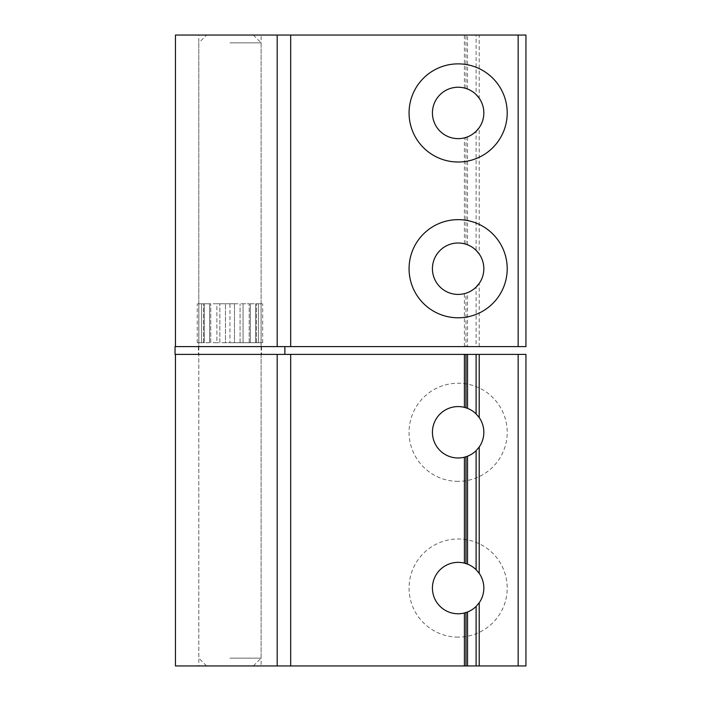 <?xml version="1.0" encoding="UTF-8"?>
<svg xmlns="http://www.w3.org/2000/svg" width="701" height="701" viewBox="0 0 701 701"><rect width="100%" height="100%" fill="white"/><g stroke="black" fill="none" stroke-linecap="round" stroke-linejoin="round"><path stroke-width="0.53" stroke-dasharray="3.5 2.63" d="M229.963 35.05L253.333 35.05L229.963 35.05M229.963 42.84L261.123 42.84L229.963 42.84M229.963 665.95L253.333 665.95L229.963 665.95M229.963 658.16L261.123 658.16L229.963 658.16M229.963 342.71L261.123 342.71L228.263 342.71L229.963 342.71L228.263 342.71L229.963 342.71L229.963 303.77L231.672 303.77L221.972 303.77L237.963 303.77L228.263 303.77L229.963 303.77L229.963 342.71M241.197 303.77L249.626 303.77L241.197 303.77M254.13 303.77L249.197 303.77L254.13 303.77M259.028 303.77L255.646 303.77L259.028 303.77M221.972 342.71L225.459 342.71L225.459 303.77L213.06 303.77L228.263 303.77L225.459 303.77L225.459 342.71L221.972 342.71L228.263 342.71L221.972 342.71M213.06 342.71L216.881 342.71L216.881 303.77L205.796 303.77L219.86 303.77L216.881 303.77L216.881 342.71L213.06 342.71L218.738 342.71L213.06 342.71M205.796 342.71L209.59 342.71L209.59 303.77L200.907 303.77L210.738 303.77L209.59 303.77L209.59 342.71L205.796 342.71L210.309 342.71L205.796 342.71M200.907 342.71L197.253 342.71L204.289 342.71L204.289 303.77L198.812 303.77L204.289 303.77L203.5 303.77L204.289 303.77L204.289 342.71L200.907 342.71M237.963 342.71L234.476 342.71L234.476 303.77L231.672 303.77L237.963 303.77L234.476 303.77L234.476 342.71L231.672 342.71L237.963 342.71M246.875 342.71L243.054 342.71L243.054 303.77L243.054 342.71L241.197 342.71L246.875 342.71M254.13 342.71L250.345 342.71L250.345 303.77L250.345 342.71L249.626 342.71L254.13 342.71M259.028 342.71L262.682 342.71L255.646 342.71L255.646 303.77L255.646 342.71L259.028 342.71M258.432 303.77L262.682 303.77L258.432 303.77L261.079 303.77L258.432 303.77L258.432 342.71L261.079 342.71L258.432 342.71L258.432 303.77M201.502 303.77L197.253 303.77L201.502 303.77L199.855 303.77L201.502 303.77L201.502 342.71L198.856 342.71L198.856 303.77L198.856 342.71L201.502 342.71L201.502 303.77M262.682 342.71L262.682 303.77M261.079 342.71L261.079 303.77L261.079 342.71M258.432 342.71L260.08 342.71L258.432 342.71M256.435 342.71L256.435 303.77L256.435 342.71M249.197 342.71L249.197 303.77L249.197 342.71M240.075 342.71L240.075 303.77L240.075 342.71M219.86 342.71L219.86 303.77L219.86 342.71M210.738 342.71L210.738 303.77L210.738 342.71M203.5 342.71L203.5 303.77L203.5 342.71M199.855 342.71L201.502 342.71L199.855 342.71M197.253 342.71L197.253 303.77M458.139 481.35A49.07 49.07 0 0 1 409.069 432.28A49.07 49.07 0 0 1 458.139 383.21A49.07 49.07 0 0 1 507.209 432.28A49.07 49.07 0 0 1 458.139 481.35M458.139 457.99A25.7 25.7 0 0 1 432.429 432.28A25.7 25.7 0 0 1 458.139 406.58A25.7 25.7 0 0 1 483.839 432.28A25.7 25.7 0 0 1 458.139 457.99M458.139 637.13A49.07 49.07 0 0 1 409.069 588.06A49.07 49.07 0 0 1 458.139 538.99A49.07 49.07 0 0 1 507.209 588.06A49.07 49.07 0 0 1 458.139 637.13M458.139 613.761A25.7 25.7 0 0 1 432.429 588.06A25.7 25.7 0 0 1 458.139 562.36A25.7 25.7 0 0 1 483.839 588.06A25.7 25.7 0 0 1 458.139 613.761M198.812 354.391L261.123 354.391L198.812 354.391L198.812 665.95L261.123 665.95L198.812 665.95M261.123 354.391L261.123 665.95M175.443 354.391L277.184 354.391L175.443 354.391M525.943 354.391L277.184 354.391L277.184 665.95L175.443 665.95M525.943 665.95L277.184 665.95M467.532 244.789L467.532 136.861A25.7 25.7 0 0 0 476.093 131.324L476.093 250.327A25.7 25.7 0 0 0 467.532 244.789L464.412 243.79A25.7 25.7 0 0 0 432.429 268.72A25.7 25.7 0 0 0 464.412 293.64L467.532 292.641A25.7 25.7 0 0 0 476.093 287.103L476.093 346.609L525.943 346.609M465.972 88.457L465.972 35.05L476.093 35.05L476.093 94.547A25.7 25.7 0 0 0 467.532 89.009L464.412 88.011A25.7 25.7 0 0 0 432.429 112.94A25.7 25.7 0 0 0 464.412 137.86L467.532 136.861M198.812 346.609L261.123 346.609L198.812 346.609L198.812 35.05L261.123 35.05L198.812 35.05M261.123 346.609L261.123 35.05M175.443 35.05L277.184 35.05L277.184 346.609L175.443 346.609L465.972 346.609L465.972 293.193M465.972 346.609L467.532 346.609L467.532 292.641M467.532 346.609L476.093 346.609M465.972 244.237L465.972 137.422M464.412 243.79L464.412 137.86M479.212 346.609L479.212 283.432A25.7 25.7 0 0 0 479.212 253.999L479.212 127.652A25.7 25.7 0 0 0 479.212 98.228L479.212 35.05L525.943 35.05M464.412 88.011L464.412 35.05L465.972 35.05M476.093 35.05L479.212 35.05M277.184 35.05L464.412 35.05M464.412 346.609L464.412 293.64M467.532 89.009L467.532 35.05M234.791 354.391L198.418 354.391L234.791 354.391M234.791 346.609L198.418 346.609L234.791 346.609M284.878 346.609L175.057 346.609M284.878 354.391L175.057 354.391M518.153 354.391L518.153 665.95M290.678 354.391L290.678 665.95M290.678 346.609L290.678 35.05M518.153 346.609L518.153 35.05M253.333 35.05L261.123 42.84L261.123 303.77M253.333 665.95L261.123 658.16L261.123 342.71M198.812 303.77L198.812 42.84L206.602 35.05M206.602 665.95L198.812 658.16L198.812 342.71M198.418 346.609L198.418 354.391M261.508 346.609L261.508 354.391"/><path stroke-width="1.05" d="M476.093 450.673A25.7 25.7 0 0 1 467.532 456.211L464.412 457.21A25.7 25.7 0 0 1 432.429 432.28A25.7 25.7 0 0 1 464.412 407.36L467.532 408.359A25.7 25.7 0 0 1 476.093 413.897L479.212 417.568A25.7 25.7 0 0 1 479.212 447.001L476.093 450.673L476.093 569.676L479.212 573.348A25.7 25.7 0 0 1 479.212 602.772L476.093 606.453L476.093 665.95L525.943 665.95L525.943 354.391L525.943 665.95M476.093 606.453A25.7 25.7 0 0 1 467.532 611.991L464.412 612.989A25.7 25.7 0 0 1 432.429 588.06A25.7 25.7 0 0 1 464.412 563.14L467.532 564.139A25.7 25.7 0 0 1 476.093 569.676M175.443 354.391L175.443 665.95L476.093 665.95M277.184 665.95L277.184 354.391L467.532 354.391L467.532 408.359M467.532 354.391L476.093 354.391L476.093 413.897M465.972 354.391L465.972 407.807M465.972 456.763L465.972 563.578M464.412 457.21L464.412 563.14M479.212 447.001L479.212 573.348M465.972 612.543L465.972 665.95M464.412 612.989L464.412 665.95M467.532 456.211L467.532 564.139M479.212 602.772L479.212 665.95M476.093 354.391L525.943 354.391M464.412 354.391L464.412 407.36M467.532 611.991L467.532 665.95M479.212 354.391L479.212 417.568M458.139 219.65A49.07 49.07 0 0 0 409.069 268.72A49.07 49.07 0 0 0 458.139 317.79A49.07 49.07 0 0 0 507.209 268.72A49.07 49.07 0 0 0 458.139 219.65M458.139 243.01A25.7 25.7 0 0 0 432.429 268.72A25.7 25.7 0 0 0 458.139 294.42A25.7 25.7 0 0 0 483.839 268.72A25.7 25.7 0 0 0 458.139 243.01M458.139 63.87A49.07 49.07 0 0 0 409.069 112.94A49.07 49.07 0 0 0 458.139 162.01A49.07 49.07 0 0 0 507.209 112.94A49.07 49.07 0 0 0 458.139 63.87M458.139 87.239A25.7 25.7 0 0 0 432.429 112.94A25.7 25.7 0 0 0 458.139 138.64A25.7 25.7 0 0 0 483.839 112.94A25.7 25.7 0 0 0 458.139 87.239M175.443 346.609L175.443 35.05L525.943 35.05L525.943 346.609L277.184 346.609L277.184 35.05M476.093 131.324L479.212 127.652M479.212 253.999L476.093 250.327M479.212 98.228L476.093 94.547M476.093 287.103L479.212 283.432M525.943 346.609L525.943 35.05M221.577 346.609L284.878 346.609L284.878 354.391L175.057 354.391L175.057 346.609L221.577 346.609M290.678 354.391L290.678 665.95M518.153 354.391L518.153 665.95M518.153 346.609L518.153 35.05M290.678 346.609L290.678 35.05"/></g></svg>
